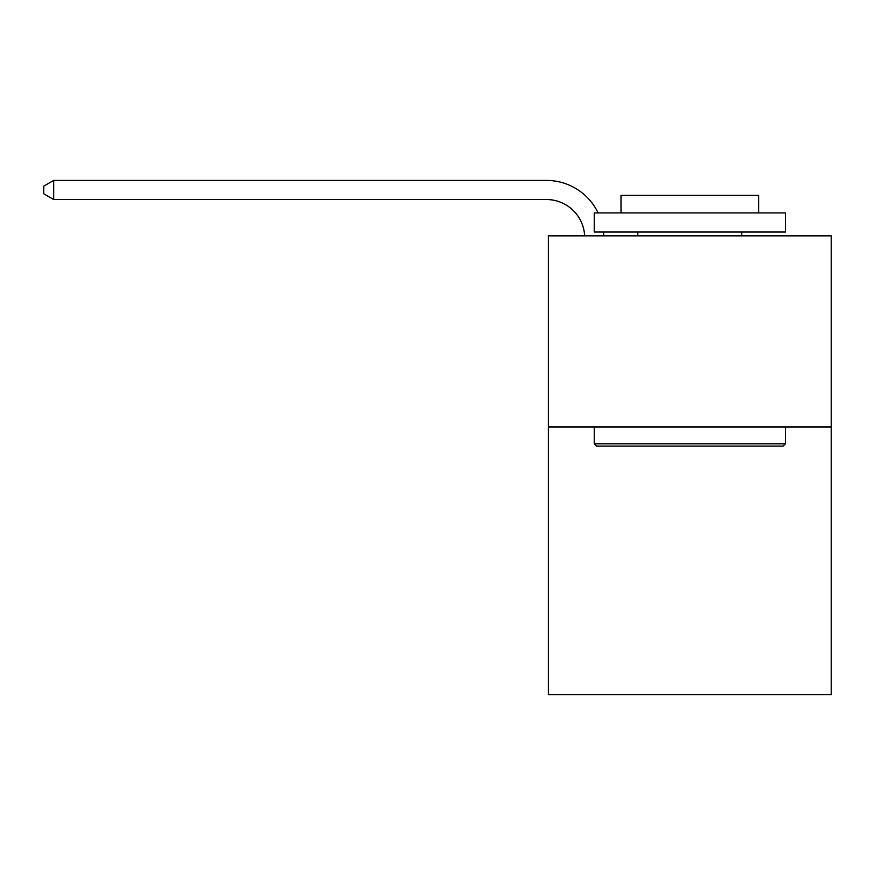 <?xml version="1.0" encoding="UTF-8"?>
<svg xmlns="http://www.w3.org/2000/svg" width="875" height="875" viewBox="0 0 875 875"><rect width="100%" height="100%" fill="white"/><g stroke="black" fill="none" stroke-linecap="round" stroke-linejoin="round"><path stroke-width="1.31" d="M831.25 426.989L831.25 694.586L548.363 694.586L548.363 235.845L831.25 235.845L831.25 426.989L548.363 426.989M596.531 446.097L594.234 443.811L785.378 443.811L783.081 446.097L596.531 446.097M785.378 212.909L785.378 232.028L594.234 232.028L594.234 212.909L785.378 212.909M620.998 212.909L620.998 195.322L758.614 195.322L758.614 212.909M785.378 426.989L785.378 443.811M594.234 426.989L594.234 443.811M741.792 232.028L741.792 235.845M637.82 232.028L637.82 235.845M584.631 235.845A38.227 38.227 -146.1 0 0 546.448 199.533L53.692 199.533L43.75 193.791L43.75 186.145L53.692 180.414L546.448 180.414A57.345 57.345 33.9 0 1 598.128 212.909M603.509 232.028A57.345 57.345 33.9 0 1 603.761 235.845M53.692 180.414L53.692 199.533"/></g></svg>

